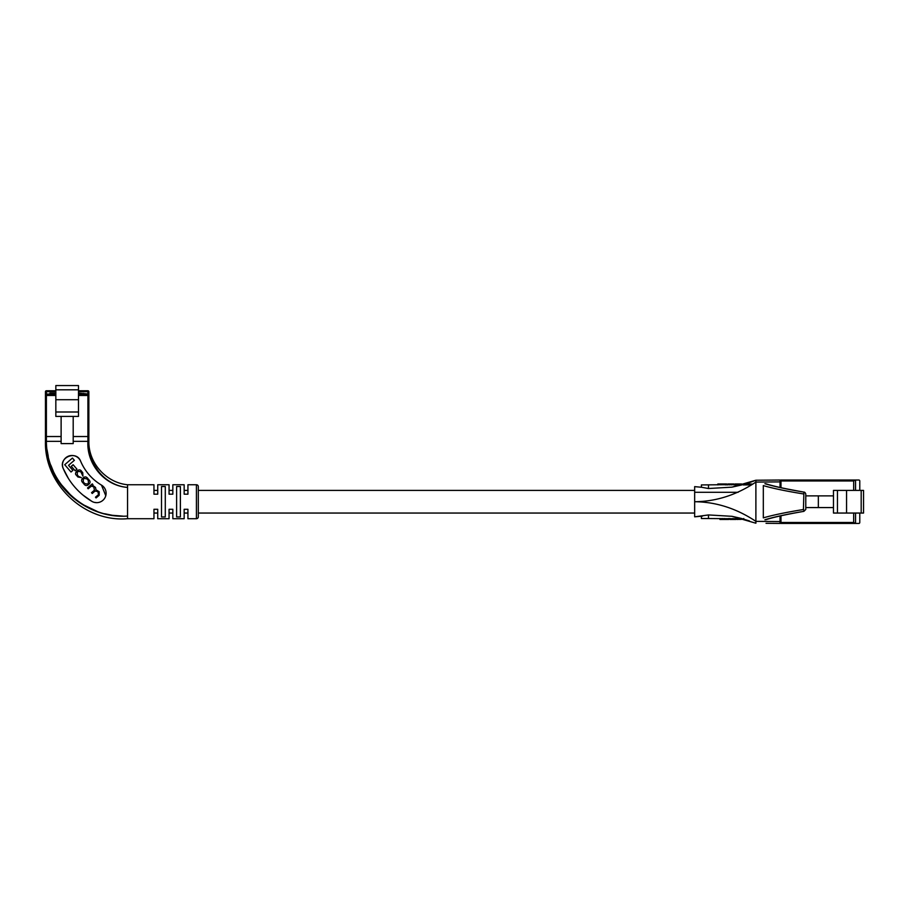 <?xml version="1.0" encoding="UTF-8"?>
<svg xmlns="http://www.w3.org/2000/svg" width="909" height="909" viewBox="0 0 909 909"><rect width="100%" height="100%" fill="white"/><g stroke="black" fill="none" stroke-linecap="round" stroke-linejoin="round"><path stroke-width="1.36" d="M198.31 490.406L694.658 490.406L694.658 516.823L708.486 514.937L708.486 518.528L742.823 518.823M196.424 484.747A1.886 1.886 0 0 1 198.31 486.633L198.31 516.823A1.886 1.886 0 0 1 196.424 518.709L196.424 484.747L187.936 484.747L187.936 490.406L184.163 490.406L184.163 484.747L172.835 484.747L172.835 494.178L169.063 494.178L169.063 484.747L157.734 484.747L157.734 494.178L153.962 494.178L153.962 484.747L127.544 484.747L127.544 518.709C84.594 522.459 44.246 484.429 45.45 441.342L45.45 391.699L45.45 441.342C45.609 483.508 85.469 519.198 127.544 516.051C85.673 519.05 46.382 483.202 46.393 441.342L61.119 441.342M172.835 484.747L172.835 490.406L169.063 490.406L169.063 484.747M157.734 484.747L157.734 490.406L153.962 490.406L153.962 484.747M694.658 513.051L198.31 513.051M196.424 518.709L187.936 518.709L187.936 513.051L184.163 513.051L184.163 518.709L172.835 518.709L172.835 513.051L169.063 513.051L169.063 518.709L157.734 518.709L157.734 513.051L153.962 513.051L153.962 518.709L127.544 518.709M78.481 394.529L87.912 394.529L87.912 390.756L78.481 390.756L87.912 390.756A0.943 0.943 0 0 1 88.855 391.699L88.855 395.472L88.855 394.063L78.481 393.12M55.835 390.756L46.393 390.756L55.835 390.756M88.855 436.525L87.912 436.525L88.855 436.525L88.855 441.342L88.855 395.472A0.943 0.943 0 0 0 87.912 394.529L84.423 394.063M55.835 395.472L46.393 395.472L46.393 436.525L61.119 436.525L45.45 436.525L46.393 436.525L46.393 441.342L45.45 441.399M73.197 441.342L87.912 441.342L87.912 436.525L73.197 436.525L87.912 436.525L87.912 395.472L78.481 395.472M61.119 443.603L73.197 443.603L73.197 416.424L61.119 416.424L61.119 443.603M61.119 416.424L55.835 416.424L55.835 385.564L78.481 385.564L78.481 416.424L73.197 416.424M55.835 411.993L78.481 411.993M55.835 399.721L78.481 399.721M55.835 393.12L49.881 393.12L49.881 394.529M55.835 391.699L46.393 391.699L46.393 395.472L45.45 395.472A0.943 0.943 0 0 1 46.393 394.529L55.835 394.529M46.393 390.756A0.943 0.943 0 0 0 45.45 391.699A0.943 0.943 0 0 1 46.393 390.756A0.943 0.943 0 0 0 45.45 391.699L46.393 391.699L46.393 390.756M55.835 393.904L50.54 393.904L55.835 393.427M78.481 393.427L84.242 393.904L84.242 394.529L83.764 393.427L78.481 393.904M50.063 394.529L50.063 393.904L50.063 394.529M68.368 478.407L63.266 468.612C57.971 457.647 76.401 449.796 80.64 461.238C85.048 471.419 92.002 479.384 101.49 485.122A9.431 9.431 0 0 1 96.661 502.666L94.172 502.336M96.661 502.666A9.431 9.431 0 0 1 91.843 501.348L82.833 494.973M122.874 516.13L112.534 515.312M112.102 515.244L104.683 513.744M97.308 511.483L83.31 504.768M71.22 495.689L61.017 484.292M53.188 470.93L50.836 465.181M48.257 456.363L47.052 449.796M127.544 487.406C104.501 485.838 86.491 463.965 87.912 441.342L88.855 441.342C87.287 463.658 104.717 485.667 127.544 487.406L127.544 487.406M91.843 501.348A69.823 69.823 0 0 1 63.266 468.612A9.431 9.431 0 0 1 68.266 456.238A9.431 9.431 0 0 1 80.64 461.238A50.949 50.949 0 0 0 101.49 485.122L105.762 495.712M98.888 472.01L94.195 464.988M90.832 456.954L89.207 449.512M187.936 484.747L187.936 494.178L184.163 494.178L184.163 484.747M153.962 518.709L153.962 509.279L157.734 509.279L157.734 518.709M169.063 518.709L169.063 509.279L172.835 509.279L172.835 518.709M184.163 518.709L184.163 509.279L187.936 509.279L187.936 518.709M180.391 516.948L176.607 516.948L176.607 486.508L180.391 486.508L180.391 516.948M165.29 516.948L161.518 516.948L161.518 486.508L165.29 486.508L165.29 516.948M127.544 484.747C106.114 482.724 88.412 462.863 88.855 441.342L87.912 441.342M78.515 476.384L77.345 475.021L77.254 472.271L78.254 471.407L80.81 471.748L82.912 476.134L82.73 472.657L81.571 471.305C80.606 469.726 79.276 469.487 77.583 470.578L76.515 471.498C75.277 473.1 75.208 474.316 76.322 475.157L77.879 476.975L81.355 477.623L78.515 476.384M92.275 483.883L87.514 487.985L88.207 488.792L91.195 486.213L93.695 486.69L94.445 490.19L91.548 492.678L92.241 493.485L95.07 491.042L97.854 491.508L98.57 494.541L95.468 497.223L96.081 497.939L99.183 495.269L99.206 491.758L95.968 489.781L95.513 487.474L92.377 485.133L92.923 484.622L92.275 483.883M83.594 477.566L82.549 478.475C81.219 479.827 81.333 481.259 82.889 482.781L83.878 483.929C85.151 485.69 86.56 486.02 88.093 484.895L89.139 483.997C90.468 482.645 90.355 481.213 88.798 479.691L87.809 478.543C86.537 476.782 85.128 476.452 83.594 477.566M75.117 470.714L76.924 469.146L73.118 464.738L71.311 466.306L75.117 470.714M64.721 464.715L71.004 472.01L72.89 470.396L68.539 465.34L74.368 460.306L72.436 458.068L64.721 464.715M88.4 483.236L88.355 480.497L86.946 478.861L84.242 478.418L83.287 479.236L83.333 481.975L84.742 483.611L87.446 484.054L88.4 483.236M803.658 493.928L803.431 493.928C786.149 491.144 772.775 488.36 763.321 485.588L763.321 517.869C772.775 515.096 786.149 512.312 803.431 509.517L803.897 492.11C787.364 489.292 774.582 486.497 765.537 483.702M765.537 519.755C774.582 516.96 787.364 514.164 803.897 511.347L803.658 509.517M803.851 511.358C787.069 514.164 774.093 516.96 764.901 519.755M764.901 483.702C774.093 486.497 787.069 489.292 803.851 492.099M765.969 519.675C773.798 517.153 786.444 514.38 803.897 511.347L805.783 509.46L805.783 493.996C805.215 492.61 804.579 491.974 803.897 492.11L803.897 492.11C779.899 487.792 772.457 485.895 765.969 483.781M694.658 492.292L738.142 492.292M695.192 516.778L701.407 516.198L701.407 518.528L708.486 518.528M744.016 484.929L744.016 483.986L743.187 483.986L743.187 484.929L751.334 484.929M743.187 484.929L755.89 480.236L744.96 483.986M694.658 490.406L694.658 486.633L701.509 487.258L694.658 486.633L701.407 487.258L701.407 484.929L743.187 484.531L731.961 487.144L741.801 484.929M731.961 487.144L708.486 488.519L731.961 487.144L755.89 480.236L780.036 480.02L780.036 487.485M708.486 514.937L731.961 516.312L741.801 518.528L731.961 516.312L755.89 523.22L755.89 521.357L780.036 521.573L780.036 523.436L766.037 523.311M773.116 523.368L780.036 523.436M780.036 481.884L755.89 482.088L755.89 521.357C736.483 508.461 716.065 501.916 694.658 501.723C716.065 501.541 736.483 494.996 755.89 482.088L755.89 480.236L744.948 483.986M780.036 515.971L780.036 521.573M694.658 486.633L694.658 501.723M708.486 488.519L701.509 487.258L708.486 488.519L708.486 484.929M725.348 484.929L725.348 483.986L717.837 483.986L717.837 484.929M725.348 483.986L726.666 483.986L726.666 484.929M735.04 484.929L735.04 483.986L741.653 483.986L741.653 484.929M744.016 483.986L748.016 483.986L748.016 484.929M748.016 483.986L748.846 483.986L748.846 484.929M748.846 483.986L752.697 484.088M733.927 484.929L733.927 483.986L727.848 483.986L727.848 484.929M728.768 518.528L728.768 519.471L719.939 519.471L719.939 518.528M722.246 519.471L722.246 518.528M724.223 519.471L724.223 518.528M743.767 519.096L737.142 519.471L737.142 518.528M736.04 518.528L736.04 519.471L735.949 518.528L735.949 519.471L729.95 519.471L729.95 518.528M846.563 513.051L833.473 513.051L833.473 490.406L846.563 490.406L846.563 513.051L861.187 513.051L861.187 490.406L846.563 490.406M861.187 490.406L863.55 490.406L863.55 513.051L861.187 513.051M833.473 507.574L818.339 507.574L818.339 495.882L805.783 495.882M833.473 495.882L818.339 495.882M818.339 507.574L805.783 507.574M859.778 513.051L859.778 522.482A0.943 0.943 0 0 1 858.835 523.436L780.979 523.436A0.943 0.943 0 0 1 780.036 522.482A0.943 0.943 0 0 0 780.979 523.436A0.943 0.943 0 0 1 780.036 522.482L853.665 522.482L853.665 513.051M859.778 490.406L859.778 480.963A0.943 0.943 0 0 0 858.835 480.02L855.551 480.02L855.551 490.406M853.665 490.406L853.665 480.963L780.979 480.963L780.979 480.02A0.943 0.943 0 0 0 780.036 480.963A0.943 0.943 0 0 1 780.979 480.02L855.551 480.02M855.301 523.436L853.665 522.482M853.665 480.963L855.301 480.02M837.462 513.051L837.462 490.406M855.551 513.051L855.551 523.436M55.835 389.813L78.481 389.813M45.45 394.063L49.881 394.063M88.855 391.699L78.481 391.699M87.912 394.529L87.912 395.472L88.855 395.472M83.764 394.529L84.242 393.904M50.063 393.904L50.54 394.529M737.756 483.986L737.756 484.929M738.937 483.986L738.937 484.929M745.562 483.986L745.562 484.929M746.391 483.986L746.391 484.929M750.539 483.986L750.539 484.929M751.118 483.986L751.118 484.929M729.904 483.986L729.904 484.929M731.779 483.986L731.779 484.929M739.858 519.471L739.858 518.528M741.04 519.471L741.04 518.528M733.802 519.471L733.802 518.528M732.415 519.471L732.415 518.528M780.036 480.963L780.979 480.963L780.979 487.69M780.979 515.767L780.979 523.436M743.767 519.209L749.482 520.959M694.658 516.823L702.555 516.107M743.767 519.471L743.767 518.528"/></g></svg>
